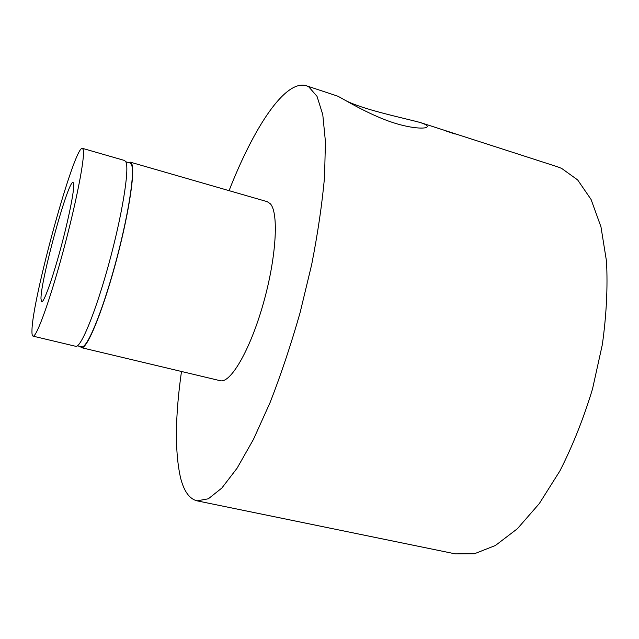 <?xml version="1.0" encoding="UTF-8"?>
<svg xmlns="http://www.w3.org/2000/svg" width="639" height="639" viewBox="0 0 639 639"><rect width="100%" height="100%" fill="white"/><g stroke="black" fill="none" stroke-linecap="round" stroke-linejoin="round"><path stroke-width="0.96" d="M181.484 371.483C175.094 416.484 174.774 451.885 180.517 477.676C183.88 491.167 189.376 498.891 197.02 500.84L208.338 498.803L221.853 488.036L237.109 468.155L253.459 439.368L270.065 402.602C280.968 374.63 290.985 344.629 300.114 312.591L311.68 264.554C317.879 232.908 322.176 203.609 324.564 176.66L325.427 141.61L322.775 114.605L317.016 96.329L308.717 86.8L306.305 85.746L337.967 96.241C343.399 99.085 363.327 111.338 384.958 119.741C406.62 128.231 425.494 129.501 427.148 126.849C427.651 126.131 426.892 125.276 424.887 124.278L420.542 122.6C404.088 118.079 360.987 109.229 344.557 99.924M73.685 183.776C74.547 189.559 68.669 219.025 60.425 249.322C52.198 279.65 43.811 302.758 41.663 301.84L40.984 298.924C40.465 280.705 68.293 179.367 73.094 182.458L73.685 183.776M455.184 134.054L444.808 130.596L455.184 134.054M80.202 346.466L81.488 347.68L220.104 380.676C230.288 383.839 249.881 350.739 263.044 304.491C276.296 258.308 278.979 212.987 270.345 203.801L267.23 201.668L130.332 162.162L128.607 162.586M81.488 347.68C86.656 349.693 101.697 314.037 114.9 265.832C128.151 217.675 135.412 171.827 131.786 163.864L130.332 162.162M77.423 345.803L81.696 346.825C86.816 348.822 101.713 313.493 114.788 265.76C127.912 218.075 135.117 172.642 131.538 164.71L130.092 163.009L125.859 161.795M33.02 336.138L75.737 346.306C80.682 348.279 95.523 312.511 108.734 264.226C121.977 215.982 129.437 170.118 126.035 162.202L124.653 160.525L82.463 148.352C74.563 144.861 32.118 299.132 31.966 330.69C31.87 334.085 32.222 335.906 33.02 336.138C36.343 337.735 49.69 301.161 62.902 252.261C76.137 203.41 85.083 157.402 83.31 149.893L82.463 148.352M197.02 500.84L455.335 553.877L474.45 553.749L495.417 545.49L517.39 528.725L539.308 503.58L559.956 470.839C572.728 445.679 583.583 418.409 592.513 389.023L602.353 344.517C606.467 314.891 607.849 287.111 606.491 261.167L600.964 226.821L591.075 199.472L577.648 179.918L561.593 168.376L557.264 166.715L420.542 122.6M306.305 85.746C285.042 79.244 253.683 127.744 229.074 190.654"/></g></svg>
